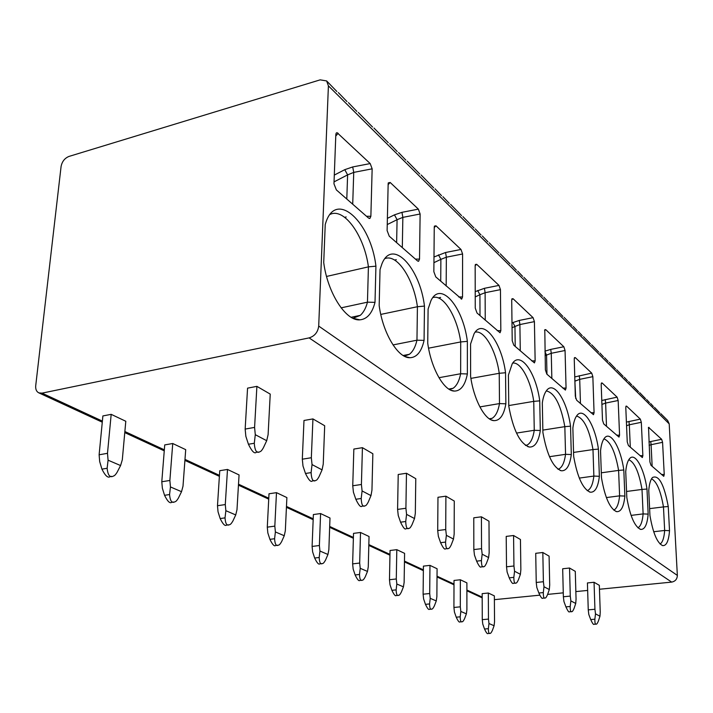 <?xml version="1.0" encoding="UTF-8"?>
<svg xmlns="http://www.w3.org/2000/svg" width="713" height="713" viewBox="0 0 713 713"><rect width="100%" height="100%" fill="white"/><g stroke="black" fill="none" stroke-linecap="round" stroke-linejoin="round"><path stroke-width="1.07" d="M328.408 85.854L326.634 80.934L320.173 79.856L68.965 156.432C64.678 158.197 62.058 161.548 61.086 166.477L35.721 385.68C35.418 389.298 36.488 391.704 38.921 392.899L42.031 393.139L309.112 337.891C314.7 336.135 317.9 332.196 318.702 326.073L328.408 85.854L669.204 423.879L677.35 575.427C677.181 579.143 675.291 581.371 671.673 582.102L599.464 589.25M348.425 102.627L356.83 111.371M338.319 92.574L346.973 101.558M326.839 81.139L336.866 91.496M660.773 413.629L667.671 420.501L669.204 423.879M654.489 407.364L659.685 412.774M650.577 403.478L653.384 406.508M646.611 399.53L649.472 402.613M639.668 392.613L645.506 398.656M632.832 385.804L638.545 391.731M628.581 381.571L631.7 384.922M624.267 377.275L627.44 380.689M616.692 369.744L623.117 376.384M609.241 362.32L615.542 368.844M604.597 357.694L608.073 361.411M599.883 352.997L603.43 356.785M591.612 344.762L598.706 352.088M583.448 336.634L590.417 343.835M578.359 331.572L582.245 335.707M573.181 326.42L577.156 330.636M564.099 317.365L571.969 325.476M555.115 308.426L562.869 316.42M549.518 302.856L553.876 307.472M543.814 297.178L548.27 301.893M533.787 287.196L542.566 296.216M523.868 277.321L532.522 286.225M517.674 271.154L522.593 276.341M511.364 264.862L516.39 270.165M500.241 253.792L510.071 263.872M489.225 242.821L498.94 252.794M482.336 235.967L487.906 241.823M475.304 228.962L481.008 234.96M462.906 216.618L473.976 227.955M450.598 204.364L461.561 215.593M442.889 196.681L449.235 203.33M435.01 188.838L441.516 195.656M421.098 174.988L433.638 187.804M407.248 161.209L419.707 173.945M398.567 152.555L405.849 160.158M389.681 143.714L397.159 151.504M373.96 128.055L388.264 142.653M358.274 112.44L372.525 126.994M587.646 590.426L575.846 591.594M563.279 592.842L547.629 594.392M539.794 595.168L494.385 599.669M488.325 593.02L488.467 619.089L482.273 619.659L482.166 593.644L488.325 593.02L494.359 595.881L494.537 621.727L494.091 625.729L492.407 630.381C491.337 632.636 490.553 633.625 490.072 633.331C488.975 634.044 488.405 632.493 488.369 628.679L484.519 629.018C486.221 632.689 487.362 634.187 487.95 633.518L489.884 633.349M565.908 606.879L563.947 601.558L563.368 596.763L562.682 568.769L569.544 568.029L575.284 571.363L576.059 599.178L575.73 603.456L574.054 608.465C573.002 610.845 572.263 611.888 571.808 611.594C570.721 612.369 570.186 610.667 570.204 606.478L565.908 606.879C567.762 610.889 568.938 612.538 569.429 611.807L571.603 611.611M460.357 579.776L460.313 606.834L453.923 607.458L454.012 580.453L460.357 579.776L466.899 582.869L466.899 609.704L466.382 613.84L464.582 618.67C463.459 620.978 462.63 621.986 462.113 621.709C460.91 622.476 460.268 620.845 460.197 616.825L456.231 617.2C458.022 621.059 459.252 622.627 459.921 621.914L461.881 621.727M538.859 593.02L536.827 587.476L536.238 582.468L535.721 553.315L542.825 552.504L549.09 556.14L549.705 585.097L549.313 589.544L547.504 594.749C546.408 597.182 545.614 598.252 545.124 597.966C543.921 598.813 543.315 597.022 543.306 592.574L538.859 593.02C540.819 597.262 542.085 598.991 542.646 598.207L544.866 597.993M429.966 565.373L429.698 593.519L423.103 594.196L423.415 566.122L429.966 565.373L437.087 568.742L436.873 596.638L436.276 600.934L434.342 605.952C433.156 608.296 432.283 609.339 431.73 609.071C430.394 609.9 429.672 608.189 429.565 603.938L425.474 604.348C427.372 608.421 428.7 610.061 429.449 609.294L431.436 609.098M509.225 577.842L507.121 572.049L506.515 566.808L506.212 536.399L513.574 535.508L520.445 539.491L520.864 569.687L520.392 574.313L518.44 579.731C517.29 582.209 516.444 583.314 515.927 583.038C514.572 583.974 513.877 582.075 513.832 577.352L509.225 577.842C511.319 582.343 512.692 584.17 513.333 583.314L515.579 583.074M396.811 549.67L396.285 578.974L389.476 579.731L390.047 550.489L396.811 549.67L404.592 553.35L404.128 582.387L403.433 586.852L401.357 592.066C400.109 594.455 399.191 595.524 398.594 595.275C397.105 596.184 396.285 594.384 396.134 589.874L391.909 590.319C393.933 594.633 395.367 596.362 396.223 595.524L398.219 595.31M476.623 561.149L474.457 555.07L473.833 549.58L473.78 517.807L481.418 516.818L488.984 521.212L489.163 552.744L488.601 557.566L486.489 563.225C485.277 565.739 484.385 566.871 483.824 566.63C482.3 567.655 481.498 565.65 481.409 560.605L476.623 561.149C478.869 565.944 480.366 567.869 481.115 566.924L483.378 566.675M360.511 532.468L359.673 563.047L352.632 563.876L353.523 533.377L360.511 532.468L369.04 536.506L368.273 566.79L367.48 571.434L365.234 576.87C363.924 579.286 362.953 580.382 362.32 580.159C360.635 581.166 359.7 579.268 359.504 574.455L355.136 574.954C357.302 579.535 358.871 581.362 359.842 580.435L361.83 580.213M440.598 542.691L438.352 536.319L437.711 530.543L437.969 497.282L445.901 496.177L454.27 501.043L454.163 534.046L453.486 539.073L451.195 544.99C449.93 547.531 448.985 548.689 448.379 548.484C446.65 549.634 445.705 547.504 445.572 542.085L440.598 542.691C443.014 547.825 444.654 549.866 445.527 548.823L447.791 548.547M320.592 513.556L319.379 545.516L312.098 546.434L313.372 514.554L320.592 513.556L329.985 518.003L328.862 549.643L327.944 554.473L325.511 560.151C324.139 562.593 323.114 563.716 322.436 563.52C320.529 564.651 319.451 562.646 319.183 557.495L314.665 558.038C316.991 562.94 318.72 564.865 319.843 563.831L321.786 563.6M400.563 522.183L398.246 515.481L397.587 509.403L398.219 474.493L406.463 473.263L415.777 478.681L415.322 513.289L414.511 518.547L412.007 524.741C410.679 527.29 409.69 528.485 409.048 528.315C407.052 529.625 405.947 527.362 405.733 521.506L400.563 522.183C403.184 527.718 405.002 529.893 406.036 528.698L408.255 528.413M276.484 492.656L274.826 526.123L267.286 527.157L269.006 493.77L276.484 492.656L286.884 497.585L285.334 530.704L284.255 535.739L281.608 541.675C280.182 544.126 279.113 545.276 278.391 545.124C276.207 546.408 274.942 544.277 274.594 538.725L269.915 539.34C272.437 544.598 274.353 546.648 275.664 545.472L277.517 545.24M355.823 499.26L353.416 492.202L352.748 485.767L353.844 449.065L362.427 447.675L372.854 453.735L371.954 490.125L370.983 495.624L368.238 502.13C366.865 504.67 365.84 505.882 365.154 505.767C362.819 507.291 361.509 504.866 361.206 498.494L355.823 499.26C358.684 505.259 360.725 507.576 361.946 506.212L364.076 505.918M227.492 469.448L225.281 504.572L217.483 505.722L219.747 470.696L227.492 469.448L239.06 474.929L236.992 509.661L235.736 514.938L232.83 521.15C231.369 523.583 230.254 524.75 229.497 524.661C226.957 526.149 225.468 523.886 225.023 517.87L220.174 518.556C222.928 524.242 225.076 526.408 226.609 525.062L228.312 524.821M305.485 473.477L302.989 466.008L302.312 459.19L303.988 420.483L312.936 418.914L324.682 425.741L323.239 464.092L322.071 469.867L319.032 476.712C317.641 479.198 316.581 480.419 315.859 480.384C313.105 482.193 311.519 479.599 311.1 472.612L305.485 473.477C308.64 480.036 310.957 482.514 312.419 480.901L314.362 480.607M172.742 443.513L169.872 480.464L161.789 481.756L164.73 444.912L172.742 443.513L185.71 449.653L183 486.177L181.53 491.694L178.33 498.218C176.851 500.597 175.719 501.774 174.926 501.756C171.94 503.521 170.157 501.114 169.569 494.537L164.551 495.312C167.582 501.506 170.015 503.815 171.842 502.219L173.286 502.005M248.436 444.252L245.851 436.32L245.156 429.074L247.563 388.148L256.894 386.357L270.236 394.111L268.106 434.636L266.707 440.705L263.311 447.924C261.938 450.295 260.878 451.516 260.138 451.579C256.814 453.789 254.862 451.017 254.291 443.263L248.436 444.252C251.956 451.498 254.612 454.145 256.404 452.194L257.999 451.935M111.183 414.342L107.494 453.316L99.116 454.796L102.886 415.937L111.183 414.342L125.8 421.267L122.306 459.769L120.586 465.553L117.03 472.425C115.568 474.689 114.445 475.856 113.643 475.936C110.069 478.084 107.895 475.535 107.137 468.263L101.941 469.145C105.319 475.963 108.109 478.405 110.319 476.48M590.712 619.588L588.804 614.472L588.252 609.873L587.423 582.94L594.054 582.271L599.33 585.337L600.239 612.093L599.963 616.219L598.394 621.041C597.405 623.376 596.701 624.383 596.273 624.08C595.293 624.811 594.829 623.189 594.865 619.214L590.712 619.588C592.467 623.394 593.555 624.953 593.991 624.276L596.113 624.098M594.054 582.271L594.927 609.259L588.252 609.873M599.963 616.219L595.498 613.866L594.927 609.259M595.498 613.866L594.865 619.214M494.091 625.729L488.975 623.527L488.467 619.089M488.975 623.527L488.369 628.679M482.273 619.659L482.772 624.089L484.519 629.018M569.544 568.029L570.284 596.095L563.368 596.763M575.73 603.456L570.863 600.899L570.284 596.095M570.863 600.899L570.204 606.478M466.382 613.84L460.83 611.46L460.313 606.834M460.83 611.46L460.197 616.825M453.923 607.458L454.431 612.075L456.231 617.2M542.825 552.504L543.395 581.728L536.238 582.468M549.313 589.544L543.992 586.746L543.395 581.728M543.992 586.746L543.306 592.574M436.276 600.934L430.224 598.341L429.698 593.519M430.224 598.341L429.565 603.938M423.103 594.196L423.629 599.009L425.474 604.348M513.574 535.508L513.939 565.988L506.515 566.808M520.392 574.313L514.554 571.238L513.939 565.988M514.554 571.238L513.832 577.352M403.433 586.852L396.829 584.018L396.285 578.974M396.829 584.018L396.134 589.874M389.476 579.731L390.011 584.758L391.909 590.319M481.418 516.818L481.542 548.671L473.833 549.58M488.601 557.566L482.166 554.179L481.542 548.671M482.166 554.179L481.409 560.605M367.48 571.434L360.225 568.314L359.673 563.047M360.225 568.314L359.504 574.455M352.632 563.876L353.176 569.134L355.136 574.954M445.901 496.177L445.723 529.536L437.711 530.543M453.486 539.073L446.365 535.32L445.723 529.536M446.365 535.32L445.572 542.085M327.944 554.473L319.941 551.042L319.379 545.516M319.941 551.042L319.183 557.495M312.098 546.434L312.651 551.951L314.665 558.038M406.463 473.263L405.911 508.262L397.587 509.403M414.511 518.547L406.57 514.367L405.911 508.262M406.57 514.367L405.733 521.506M284.255 535.739L275.387 531.943L274.826 526.123M275.387 531.943L274.594 538.725M267.286 527.157L267.847 532.95L269.915 539.34M362.427 447.675L361.411 484.492L352.748 485.767M370.983 495.624L362.088 490.936L361.411 484.492M362.088 490.936L361.206 498.494M235.736 514.938L225.861 510.695L225.281 504.572M225.861 510.695L225.023 517.87M217.483 505.722L218.044 511.827L220.174 518.556M312.936 418.914L311.34 457.737L302.312 459.19M322.071 469.867L312.036 464.573L311.34 457.737M312.036 464.573L311.1 472.612M181.53 491.694L170.452 486.943L169.872 480.464M170.452 486.943L169.569 494.537M161.789 481.756L162.368 488.218L164.551 495.312M256.894 386.357L254.586 427.408L245.156 429.074M266.707 440.705L255.29 434.689L254.586 427.408M255.29 434.689L254.291 443.263M120.586 465.553L108.073 460.188L107.494 453.316M108.073 460.188L107.137 468.263M99.116 454.796L99.695 461.641L101.941 469.145M626.629 406.16L626.032 406.143L625.791 407.684L627.244 441.926L628.42 445.527L642.351 457.559L642.868 455.669L641.317 422.301L640.327 419.11L626.629 406.16L625.827 406.713M602.137 382.988L601.442 382.997L601.202 384.53L602.485 420.135L603.742 423.932L619.009 437.096L619.57 435.171L618.162 400.501L617.101 397.141L602.137 382.988L601.228 383.647M575.293 357.596L574.482 357.632L574.25 359.138L575.32 396.232L576.674 400.243L593.466 414.699L594.072 412.729L592.851 376.66L591.71 373.122L575.293 357.596L574.268 358.381M565.061 350.493L566.06 388.077L565.4 390.082L546.844 374.138L545.383 369.878L544.794 329.7L545.739 329.638L563.831 346.75L565.061 350.493L551.265 353.291L550.73 349.397L563.831 346.75M513.048 298.711L511.925 298.818L511.711 300.253L512.21 340.68L513.806 345.217L534.42 362.908L535.142 360.867L534.411 321.634L533.074 317.659L513.048 298.711L511.72 299.852M476.694 264.309L475.357 264.487L475.161 265.833L475.259 308.159L477.015 313.007L500.045 332.748L500.829 330.663L500.446 289.647L498.993 285.405L476.694 264.309L475.161 265.699M436.008 225.825L434.413 226.101L434.253 227.313L433.852 271.715L435.777 276.92L461.694 299.077L462.532 296.964L462.585 253.988L460.99 249.461L436.008 225.825L434.253 227.536M390.18 182.475L388.282 182.884L388.157 183.909L387.114 230.584L389.253 236.199L417.426 260.851L418.62 261.243L419.52 259.104L420.117 213.998L418.362 209.132L390.18 182.475L388.148 184.622M333.969 183.811L335.823 134.614L336.171 133.126L337.062 132.645L370.199 163.571L372.15 168.829L370.867 216.289L369.913 218.436L368.443 217.973L336.358 189.899L333.969 183.811M648.759 490.499C649.285 483.984 650.532 479.653 652.493 477.505C658.848 474.6 664.097 484.27 668.25 506.533L669.516 530.677C668.732 540.944 666.459 545.926 662.698 545.614C657.252 543.172 653.001 533.137 649.944 515.499L648.759 490.499M625.729 471.569C626.335 465.206 627.627 460.883 629.624 458.602C635.06 451.997 644.089 468.289 646.985 489.047L648.162 514.126C647.235 524.616 644.748 529.706 640.684 529.385C634.695 526.8 630.069 516.194 626.816 497.567L625.729 471.569M600.542 450.857C601.211 444.716 602.547 440.438 604.544 438.014C610.542 430.278 620.729 447.746 623.804 469.983L624.873 496.07C623.786 506.774 621.05 511.97 616.674 511.649C610.034 508.922 604.972 497.692 601.496 477.942L600.542 450.857M572.869 428.103C573.6 422.256 574.945 418.059 576.915 415.519C583.546 406.365 595.168 425.18 598.421 449.119L599.366 476.293C598.091 487.202 595.088 492.505 590.364 492.202C582.967 489.323 577.396 477.38 573.662 456.365L572.869 428.103M542.317 402.979C543.092 397.542 544.429 393.496 546.327 390.858C553.662 379.895 567.067 400.269 570.534 426.187L571.309 454.546C569.83 465.634 566.532 471.043 561.425 470.776C553.119 467.746 546.942 455.001 542.905 432.524L542.317 402.979M508.414 375.109L512.255 363.719C520.365 350.422 536.024 372.605 539.732 400.858L540.311 430.509C538.591 441.739 534.973 447.256 529.447 447.051C520.053 443.887 513.164 430.215 508.761 406.045L508.414 375.109M470.58 344.005L474.065 333.782C482.977 317.401 501.569 341.687 505.544 372.747L505.865 403.808C503.895 415.135 499.92 420.75 493.957 420.643C484.929 420.331 473.771 399.681 470.616 376.482L470.58 344.005M428.094 309.068L430.955 300.628C440.643 280.147 463.102 306.911 467.363 341.358L467.371 373.96C465.117 385.314 460.776 391.027 454.359 391.081C444.039 391.098 431.107 368.434 427.738 343.238L428.094 309.068M380.038 269.55L381.936 263.819C392.212 237.812 419.886 267.455 424.467 306.091L424.075 340.395C421.517 351.661 416.811 357.445 409.948 357.73C398.041 358.309 382.792 333.203 379.173 305.592L380.038 269.55M325.235 224.497L325.752 222.848C336.126 189.319 370.983 222.296 375.92 266.172L375.011 302.357C372.15 313.372 367.097 319.192 359.851 319.834C346.001 321.322 327.641 293.195 323.72 262.598L325.235 224.497M662.573 442.318L664.24 474.484L663.767 476.329L650.996 465.295L649.899 461.864L648.545 427.354L661.646 439.288L662.573 442.318L651.094 444.707L650.746 441.543L661.646 439.288M649.106 445.349L651.094 444.707L652.145 466.293M648.946 441.98L650.746 441.543M626.406 422.105L640.327 419.11M626.558 425.714L629.329 424.779L628.946 421.463M601.781 400.492L617.101 397.141M601.924 404.414L605.631 403.077L605.203 399.583M574.758 376.936L591.71 373.122M574.856 380.02L575.213 381.054L579.714 379.343L579.241 375.662M544.982 351.161L550.73 349.397M544.999 351.794L546.559 355.092L551.265 353.291L551.844 378.505M511.987 322.864L519.287 320.431L533.074 317.659M512.852 322.481L514.955 326.465L519.893 324.558L519.287 320.431M475.223 291.635L484.43 288.31L498.993 285.405M477.674 290.503L479.92 294.736L485.116 292.704L484.43 288.31M433.985 256.983L445.563 252.5L460.99 249.461M438.459 254.844L440.875 259.363L446.347 257.197L445.563 252.5M387.391 218.356L394.458 214.854L401.963 212.331L418.362 209.132M394.458 214.854L397.079 219.693L402.854 217.376L401.963 212.331M334.299 175.086L344.762 169.676L352.712 166.94L370.199 163.571M344.762 169.676L347.614 174.881L353.737 172.386L352.712 166.94M651.522 478.833C656.691 481.418 660.666 490.776 663.464 506.907L668.25 506.533M649.614 508.636L663.464 506.907L664.668 530.463L669.516 530.677M660.095 544.028C662.573 542.45 664.097 537.932 664.668 530.463L653.696 531.738M628.786 459.733C634.552 462.211 638.964 472.113 642.003 489.439L646.985 489.047M626.558 491.471L642.003 489.439L643.117 513.904L648.162 514.126M637.948 527.816C640.702 526.31 642.422 521.675 643.117 513.904L631.076 515.392M603.893 438.896C610.381 441.222 615.283 451.721 618.599 470.402L623.804 469.983M601.317 472.808L618.599 470.402L619.606 495.847L624.873 496.07M613.759 510.107C616.825 508.672 618.777 503.922 619.606 495.847L606.371 497.576M576.523 416.053C583.858 418.174 589.348 429.351 592.984 449.564L598.421 449.119M573.546 452.434L592.984 449.564L593.867 476.07L599.366 476.293M587.245 490.669L587.557 490.553C590.801 489.002 592.904 484.172 593.867 476.07L579.286 478.093M546.292 390.911C554.625 392.774 560.81 404.69 564.83 426.659L570.534 426.187M542.86 430.108L564.83 426.659L565.552 454.324L571.309 454.546M558.038 469.252L558.832 468.976C562.227 467.229 564.464 462.354 565.552 454.324L549.473 456.694M512.692 363.095C520.731 361.634 530.784 380.359 533.743 401.366L539.732 400.858M508.752 405.563L533.743 401.366L534.26 430.287L540.311 430.509M525.722 445.527L527.157 445.037C530.677 443.085 533.039 438.174 534.26 430.287L516.506 433.085M475.143 332.169C484.314 329.78 496.061 350.395 499.234 373.291L505.544 372.747M470.91 378.389L499.234 373.291L499.492 403.585L505.865 403.808M489.786 419.119L492.086 418.326C495.687 416.142 498.155 411.232 499.492 403.585L479.876 406.909M432.88 297.571C443.406 294.006 457.291 316.848 460.705 341.946L467.363 341.358M428.549 348.176L460.705 341.946L460.651 373.746L467.371 373.96M449.582 389.539L453.049 388.3C456.659 385.876 459.19 381.027 460.651 373.746L438.967 377.703M384.94 258.614C397.096 253.507 413.727 279.05 417.417 306.724L424.467 306.091M380.778 314.415L417.417 306.724L416.962 340.19L424.075 340.395M404.316 356.179L409.387 354.29C412.889 351.625 415.412 346.928 416.962 340.19L393.023 344.923M330.083 214.426C344.201 207.26 364.441 236.128 368.416 266.858L375.92 266.172M326.545 276.448L368.416 266.858L367.453 302.169L375.011 302.357M352.997 318.292L360.252 315.369C363.478 312.544 365.885 308.141 367.453 302.169L341.108 307.856M482.184 597.12L466.899 590.034M453.994 584.054L437.024 576.193M423.37 569.865L404.467 561.104M389.975 554.384L368.835 544.589M353.407 537.442L329.691 526.452M313.203 518.806L286.466 506.417M268.783 498.218L238.507 484.189M219.444 475.357L184.988 459.386M164.338 449.823L124.873 431.525M102.387 421.107L42.031 393.139M671.673 582.102L309.112 337.891M677.35 575.427L318.702 326.073M661.486 474.475L664.24 474.484M649.062 427.381L648.358 427.853M630.301 447.176L629.329 424.779L641.317 422.301M639.989 455.66L642.868 455.669M606.496 426.338L605.631 403.077L618.162 400.501M616.558 435.153L619.57 435.171M574.883 381.188L575.721 398.505M580.453 403.549L579.714 379.343L592.851 376.66M590.925 412.72L594.072 412.729M562.762 388.068L566.06 388.077M545.739 329.638L544.572 330.582M546.969 374.245L546.559 355.092L545.08 355.734M512.05 327.766L514.955 326.465L515.214 346.447M520.276 350.876L519.893 324.558L534.411 321.634M531.666 360.849L535.142 360.867M485.25 320.217L485.116 292.704L500.446 289.647M497.166 330.654L500.829 330.663M475.232 296.893L479.92 294.736L480.001 315.618M446.178 286.02L446.347 257.197L462.585 253.988M458.664 296.947L462.532 296.964M440.598 297.455L438.335 297.936M433.932 262.669L440.875 259.363L440.723 281.243M402.31 247.625L402.854 217.376L420.117 213.998M415.421 259.095L419.52 259.104M396.294 259.675L394.601 260.067M387.257 224.55L397.079 219.693L396.633 242.652M338.176 133.269L335.77 136.04M352.712 204.212L353.737 172.386L372.15 168.829M366.5 216.28L370.867 216.289M346.188 216.948L344.691 217.322M334.041 181.877L347.614 174.881L346.794 199.034M482.184 597.85L466.899 590.783M453.994 584.812L437.024 576.969M423.362 570.65L404.449 561.906M389.958 555.204L368.817 545.427M353.381 538.297L329.656 527.326M313.167 519.697L286.43 507.335M268.73 499.153L238.454 485.152M219.381 476.337L184.908 460.402M164.257 450.848L124.775 432.595M102.28 422.194L38.921 392.899M110.319 476.489L111.326 476.32M461.222 299.068L461.694 299.068M418.032 261.243L418.62 261.243M369.147 218.436L369.913 218.436M662.243 545.49L662.698 545.614M640.114 529.224L640.684 529.385M615.916 511.444L616.674 511.649M589.375 491.925L590.364 492.202M560.106 470.42L561.425 470.776M557.851 469.109L558.832 468.976M527.673 446.579L529.447 447.051M525.401 445.304L527.157 445.037M491.524 420.019L493.957 420.643M489.27 418.781L492.086 418.326M450.972 390.234L454.359 391.081M448.798 389.057L453.049 388.3M405.144 356.58L409.948 357.73M403.121 355.502L409.387 354.29M353.069 318.283L359.851 319.834M351.135 317.294L360.252 315.369"/></g></svg>

